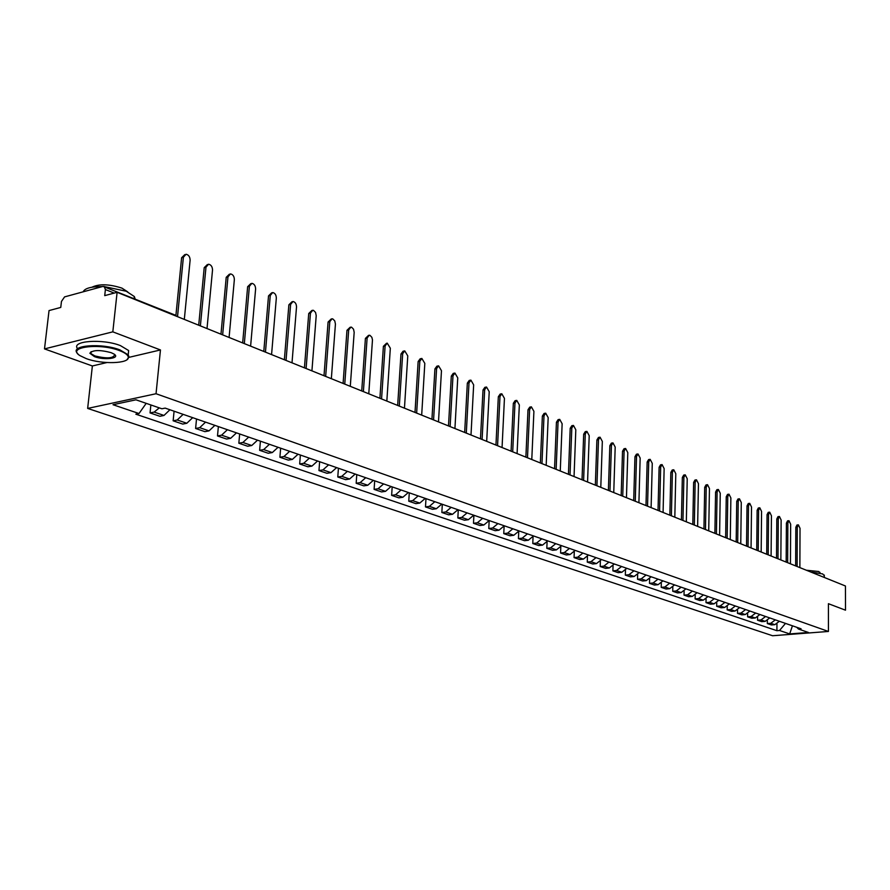 <?xml version="1.0" encoding="UTF-8"?>
<svg xmlns="http://www.w3.org/2000/svg" width="890" height="890" viewBox="0 0 890 890"><rect width="100%" height="100%" fill="white"/><g stroke="black" fill="none" stroke-linecap="round" stroke-linejoin="round"><path stroke-width="1.33" d="M112.819 331.848L44.5 348.902L92.371 365.968L87.654 408.421L772.587 635.738L828.434 631.455L156.039 393.736L160.456 349.948L112.819 331.848L117.113 292.309L845.433 585.987L845.5 610.184L828.423 603.698L828.434 631.455M44.5 348.902L49.039 310.577L60.765 307.428L61.455 301.465L64.57 296.893L103.051 286.391L174.963 315.004L175.953 316.039M808.943 571.269L835.176 581.849M114.198 293.088L105.398 289.55L104.72 295.636L117.113 292.309M105.398 289.55L104.186 286.435M159.299 407.876L154.159 412.081L150.054 412.927L159.9 416.286L163.994 415.452L169.923 409.756M150.866 404.961L150.054 412.927M183.129 414.351L177.232 419.98L173.138 420.803L182.717 424.074L186.811 423.262L192.696 417.666M174.084 411.202L173.138 420.803M205.568 422.127L199.694 427.678L195.611 428.479L204.945 431.661L209.028 430.871L214.879 425.364M196.512 418.99L195.611 428.479M227.406 429.714L221.577 435.177L217.505 435.944L226.605 439.048L230.666 438.292L236.484 432.863M218.362 426.577L217.505 435.944M248.688 437.101L242.892 442.475L238.843 443.22L247.698 446.246L251.748 445.512L257.533 440.172M239.655 433.964L238.843 443.22M269.436 444.299L263.674 449.595L259.635 450.318L268.268 453.266L272.307 452.554L278.047 447.292M260.403 441.162L259.635 450.318M289.651 451.319L283.932 456.537L279.905 457.238L288.327 460.108L292.354 459.418L298.061 454.234M280.639 448.182L279.905 457.238M309.375 458.161L303.69 463.301L299.674 463.979L307.896 466.783L311.901 466.115L317.574 461.009M300.375 455.035L299.674 463.979M328.61 464.836L322.959 469.898L318.965 470.565L326.986 473.302L330.98 472.646L336.609 467.606M319.632 461.721L318.965 470.565M347.389 471.355L341.771 476.35L337.788 476.984L345.609 479.654L349.592 479.02L355.188 474.059M338.423 468.24L337.788 476.984M365.712 477.707L360.127 482.636L356.167 483.259L363.81 485.862L367.77 485.25L373.333 480.355M356.768 474.604L356.167 483.259M383.601 483.915L378.061 488.777L374.111 489.378L381.576 491.925L385.515 491.336L391.044 486.507M374.679 480.822L374.111 489.378M401.079 489.978L395.572 494.773L391.633 495.363L398.931 497.855L402.859 497.265L408.343 492.504M392.178 486.897L391.633 495.363M418.144 495.908L412.682 500.636L408.755 501.204L415.886 503.64L419.791 503.072L425.253 498.378M409.278 492.826L408.755 501.204M434.832 501.693L429.392 506.354L425.487 506.911L432.462 509.291L436.356 508.746L441.774 504.107M425.987 498.623L425.487 506.911M451.141 507.356L445.734 511.961L441.852 512.495L448.66 514.821L452.543 514.287L457.927 509.714M442.319 504.296L441.852 512.495M467.083 512.885L461.71 517.435L457.849 517.958L464.502 520.227L468.363 519.704L473.714 515.199M458.283 509.837L457.849 517.958M482.669 518.303L477.34 522.786L473.491 523.298L479.999 525.523L483.849 525.011L489.166 520.55L488.788 528.515L495.163 530.696L498.99 530.195L504.274 525.801M473.903 515.254L473.491 523.298M497.922 523.598L492.626 528.015L488.788 528.515M512.84 528.771L507.578 533.143L503.762 533.622L510.003 535.758L513.808 535.279L519.059 530.93M504.129 526.112L503.762 533.622M527.447 533.844L522.219 538.161L518.425 538.628L524.533 540.708L528.315 540.241L533.533 535.947M518.748 531.553L518.425 538.628M541.743 538.806L536.548 543.067L532.776 543.523L538.75 545.559L542.522 545.114L547.706 540.864M533.054 536.848L532.776 543.523M555.738 543.657L550.576 547.873L546.816 548.318L552.679 550.32L556.428 549.875L561.579 545.681M547.083 541.999L546.816 548.318M569.455 548.418L564.327 552.579L560.578 553.013L566.318 554.971L570.045 554.537L575.163 550.398M560.811 547.016L560.578 553.013M582.872 553.079L577.777 557.184L574.061 557.607L579.679 559.532L583.395 559.109L588.479 555.015M574.273 551.911L574.061 557.607M596.033 557.641L590.971 561.701L587.267 562.113L592.773 563.993L596.467 563.593L601.518 559.543M587.456 556.684L587.267 562.113M608.927 562.113L603.887 566.129L600.205 566.529L605.601 568.376L609.283 567.976L614.3 563.982M600.372 561.345L600.205 566.529M621.554 566.496L616.559 570.468L612.887 570.868L618.183 572.671L621.843 572.281L626.827 568.332M613.043 565.907L612.887 570.868M633.947 570.802L628.974 574.729L625.325 575.107L630.52 576.876L634.158 576.498L639.109 572.593M625.47 570.356L625.325 575.107M646.096 575.018L641.156 578.901L637.518 579.268L642.613 581.003L646.24 580.636L651.157 576.776M637.652 574.718L637.518 579.268M657.999 579.145L653.104 582.983L649.489 583.351L654.473 585.053L658.088 584.697L662.972 580.87M649.6 578.99L649.489 583.351M669.692 583.206L664.819 587L661.214 587.356L666.109 589.024L669.703 588.679L674.564 584.897M661.315 583.161L661.214 587.356M681.15 587.178L676.311 590.938L672.729 591.283L677.535 592.918L681.106 592.584L685.934 588.846M672.818 587.255L672.729 591.283M692.398 591.082L687.592 594.798L684.032 595.132L688.738 596.745L692.298 596.411L697.093 592.718M684.11 591.26L684.032 595.132M703.434 594.921L698.661 598.592L695.112 598.926L699.74 600.505L703.278 600.172L708.051 596.511M695.19 595.188L695.112 598.926M714.269 598.681L709.519 602.319L706.004 602.63L710.543 604.188L714.058 603.865L718.797 600.249M706.059 599.037L706.004 602.63M724.916 602.374L720.188 605.968L716.684 606.279L721.145 607.803L724.649 607.492L729.355 603.91M716.739 602.808L716.684 606.279M735.363 605.99L730.668 609.561L727.174 609.861L731.558 611.352L735.04 611.052L739.723 607.514M727.23 606.513L727.174 609.861M745.62 609.55L740.958 613.077L737.487 613.377L741.793 614.845L745.253 614.556L749.903 611.041M737.532 610.14L737.487 613.377M755.699 613.054L751.06 616.536L747.611 616.837L751.839 618.272L755.287 617.983L759.904 614.512M747.644 613.7L747.611 616.837M765.6 616.492L760.995 619.941L757.557 620.23L761.707 621.643L765.144 621.365L769.739 617.927M757.59 617.193L757.557 620.23M775.323 619.863L770.751 623.289L767.325 623.567L771.408 624.958L774.823 624.68L779.395 621.276M767.358 620.63L767.325 623.567M146.205 403.348L139.007 413.527L113.008 404.716L135.97 399.81L161.913 408.777L165.162 408.109L801.067 628.796L798.408 629.008L808.454 632.479L789.675 633.925L779.529 630.487L785.492 623.412L792.489 625.826M139.007 413.527L135.836 414.184L776.903 630.698L779.529 630.487M87.654 408.421L156.039 393.736M92.371 365.968L106.867 362.553M128.95 357.357L160.456 349.948M792.434 625.803L789.675 633.925M776.959 624.001L776.903 630.698M796.761 627.305L798.408 629.008M175.897 315.538L181.616 257.744L184.82 254.607M184.319 319.41L190.115 260.214C190.015 256.81 188.658 254.829 186.043 254.262L183.385 257.255L177.522 316.662M198.715 325.217L204.211 267.656L207.403 264.53M207.014 328.566L212.521 270.059C212.421 266.722 211.108 264.764 208.571 264.219L205.979 267.189L200.384 325.885M220.976 334.195L226.216 277.313L229.409 274.187M229.097 337.466L234.348 279.66C234.248 276.367 232.969 274.443 230.51 273.897L227.962 276.857L222.645 334.863M86.208 358.592C101.772 364.533 129.384 363.721 128.316 357.291C128.104 355.01 125.167 352.785 119.505 350.616C99.491 342.672 65.738 347.145 80.044 355.666L86.208 358.592M77.786 353.697L77.241 353.108C69.687 345.231 101.961 342.75 119.983 349.926L128.182 354.821L129.006 356.779L127.036 359.616M94.429 356.623L89.857 353.241C92.738 349.904 99.814 349.703 111.072 352.64L114.009 354.053C121.018 358.336 104.397 360.495 94.429 356.623M91.036 351.706L90.947 353.642L94.896 355.944C107.067 358.87 113.653 358.403 114.688 354.565M104.898 286.725L126.258 291.241L134.346 296.537L135.135 298.929M91.915 287.225C99.157 283.732 109.159 284.032 121.919 288.115L127.704 291.864M77.664 348.747C70.399 340.87 102.539 338.434 120.439 345.62L128.638 350.538L128.216 354.854M83.148 291.82C84.828 288.249 91.203 286.513 102.261 286.602M812.181 572.181L822.66 573.928L824.307 575.774M806.329 570.223L818.767 571.525L819.968 572.871M242.659 342.939L247.643 286.714L250.835 283.61M250.613 346.143L255.608 289.005C255.508 285.757 254.262 283.877 251.87 283.343L249.389 286.269L244.327 343.607M263.785 351.45L268.524 295.88L271.706 292.788M271.572 354.598L276.323 298.106C276.223 294.913 275.01 293.066 272.685 292.543L270.271 295.447L265.454 352.128M284.366 359.749L288.872 304.814L292.053 301.732M292.009 362.831L296.515 306.983C296.415 303.846 295.235 302.022 292.977 301.499L290.618 304.391L286.035 360.428M304.436 367.848L308.73 313.525L311.889 310.454M311.923 370.863L316.217 315.65L315.561 312.423L313.536 310.399L312.768 310.243L310.454 313.113L306.104 368.516M324.005 375.736L328.087 322.024L331.236 318.965M331.347 378.695L335.43 324.094L334.785 320.923L332.816 318.932L332.07 318.776L329.812 321.624L325.673 376.403M343.095 383.434L346.966 330.312L350.115 327.275M350.293 386.338L354.176 332.337L353.541 329.211L351.628 327.242L350.905 327.097L348.691 329.923L344.753 384.102M361.729 390.944L365.412 338.4L368.527 335.374M368.783 393.792L372.476 339.858L371.853 337.299L369.995 335.363L369.283 335.207L367.114 338.022L363.387 391.611M379.908 398.275L383.401 346.299L386.505 343.295M386.839 401.067L390.332 348.224L387.217 343.139L385.114 345.932L381.565 398.943M397.663 405.44L400.978 354.009L403.048 351.239L404.071 351.027M404.461 408.176L407.776 355.9L404.739 350.882L402.68 353.653L399.31 406.096M415.007 412.426L418.144 361.54L420.169 358.792L421.215 358.581M421.682 415.118L424.819 363.387L421.86 358.447L419.835 361.195L416.642 413.094M431.939 419.257L434.921 368.905L436.901 366.168L437.969 365.957M438.492 421.905L441.473 370.707L438.581 365.834L436.601 368.571L433.575 419.913M448.493 425.932L451.308 376.103L453.244 373.388L454.345 373.166M454.935 428.524L457.749 377.861L454.924 373.055L452.988 375.769L450.118 426.588M464.669 432.451L467.339 383.134L469.23 380.43L470.354 380.219M470.999 434.999L473.658 384.858L470.899 380.119L469.008 382.811L466.293 433.107M480.478 438.826L483.014 390.009L484.861 387.328L485.996 387.117M486.697 441.34L489.222 391.7L486.519 387.017L484.672 389.698L482.102 439.482M495.953 445.067L498.333 396.74L500.158 394.081L501.304 393.858M502.06 447.525L504.441 398.386L501.804 393.769L499.991 396.428L497.566 445.723M511.082 451.163L513.33 403.315L515.11 400.678L516.278 400.467M517.09 453.589L519.337 404.939L516.756 400.378L514.976 403.025L512.696 451.82M525.879 457.137L528.004 409.756L529.75 407.13L530.93 406.919M531.786 459.518L533.911 411.347L531.386 406.841L529.639 409.467L527.492 457.783M540.364 462.978L542.366 416.064L544.068 413.45L545.27 413.249M546.182 465.314L548.173 417.61L545.703 413.171L544.001 415.775L541.966 463.623M554.548 468.696L556.428 422.227L558.097 419.635L559.309 419.435M560.266 470.999L562.135 423.751L559.721 419.368L558.052 421.96L556.139 469.341M568.432 474.292L570.201 428.268L571.836 425.698L573.049 425.498M574.05 476.562L575.808 429.77L573.449 425.431L571.814 428.001L570.023 474.937M582.027 479.777L583.684 434.186L585.286 431.639L586.51 431.439M587.567 482.002L589.213 435.655L586.888 431.372L585.286 433.931L583.606 480.411M595.343 485.139L596.89 439.994L598.458 437.446L599.693 437.246M600.794 487.342L602.33 441.429L600.06 437.19L598.492 439.738L596.923 485.784M608.393 490.401L609.839 445.668L611.374 443.142L612.62 442.953M613.755 492.57L615.19 447.08L612.965 442.897L611.43 445.423L609.962 491.035M621.176 495.563L622.522 451.241L624.035 448.727L625.281 448.538M626.46 497.688L627.795 452.621L625.614 448.482L624.101 450.996L622.733 496.186M633.702 500.614L634.959 456.692L636.439 454.2L637.696 454.011M638.909 502.705L640.155 458.05L638.008 453.967L636.528 456.459L635.26 501.237M645.984 505.565L647.152 462.043L648.599 459.574L649.867 459.385M651.113 507.634L652.27 463.378L650.167 459.34L648.721 461.81L647.542 506.188M658.033 510.426L659.112 467.295L660.525 464.836L661.793 464.647M663.083 512.462L664.14 468.596L662.082 464.602L660.669 467.072L659.579 511.049M669.847 515.188L670.837 472.434L672.228 469.998L673.496 469.809M674.82 517.19L675.799 473.714L673.774 469.775L672.384 472.223L671.383 515.799M681.428 519.86L682.341 477.485L683.709 475.06L684.977 474.882M686.335 521.829L687.225 478.742L685.244 474.848L683.876 477.274L682.964 520.472M692.798 524.444L693.633 482.436L694.968 480.033L696.247 479.855M697.627 526.391L698.45 483.671L696.503 479.821L695.157 482.235L694.322 525.056M703.946 528.938L704.702 487.297L706.015 484.905L707.294 484.727M708.718 530.863L709.452 488.51L707.539 484.694L706.226 487.097L705.47 529.55M714.893 533.355L715.582 492.07L716.873 489.689L718.152 489.522M719.598 535.246L720.255 493.26L718.386 489.489L717.095 491.87L716.406 533.956M725.639 537.682L726.251 496.753L727.519 494.395L728.799 494.217M730.278 539.551L730.868 497.933L729.021 494.195L727.764 496.564L727.152 538.294M736.186 541.932L736.731 501.359L737.977 499.001L739.256 498.834M740.758 543.779L741.281 502.505L739.468 498.812L738.233 501.159L737.688 542.544M746.543 546.115L747.022 505.876L748.245 503.54L749.525 503.373M751.06 547.928L751.516 507L749.736 503.351L748.512 505.687L748.045 546.716M756.723 550.209L757.134 510.304L758.325 507.99L759.615 507.823M761.173 552.011L761.562 511.416L759.815 507.801L758.614 510.126L758.202 550.81M766.713 554.248L767.058 514.665L768.237 512.362L769.516 512.195M771.096 556.016L771.43 515.755L769.705 512.173L768.537 514.487L768.192 554.837M776.525 558.197L776.814 518.948L777.971 516.656L779.251 516.5M780.853 559.943L781.131 520.016L779.44 516.478L778.283 518.77L777.994 558.798M786.17 562.091L786.404 523.153L787.539 520.873L788.818 520.717M790.442 563.815L790.654 524.21L788.996 520.706L787.861 522.986L787.639 562.68M795.649 565.907L795.827 527.292L796.939 525.022L798.219 524.878M799.865 567.609L800.021 528.326L798.386 524.855L797.273 527.125L797.106 566.496M765.144 621.365L760.995 619.941M755.287 617.983L751.06 616.536M745.253 614.556L740.958 613.077M735.04 611.052L730.668 609.561M724.649 607.492L720.188 605.968M714.058 603.865L709.519 602.319M703.278 600.172L698.661 598.592M692.298 596.411L687.592 594.798M681.106 592.584L676.311 590.938M669.703 588.679L664.819 587M658.088 584.697L653.104 582.983M646.24 580.636L641.156 578.901M634.158 576.498L628.974 574.729M621.843 572.281L616.559 570.468M609.283 567.976L603.887 566.129M596.467 563.593L590.971 561.701M583.395 559.109L577.777 557.184M570.045 554.537L564.327 552.579M556.428 549.875L550.576 547.873M542.522 545.114L536.548 543.067M528.315 540.241L522.219 538.161M513.808 535.279L507.578 533.143M498.99 530.195L492.626 528.015M483.849 525.011L477.34 522.786M468.363 519.704L461.71 517.435M452.543 514.287L445.734 511.961M436.356 508.746L429.392 506.354M419.791 503.072L412.682 500.636M402.859 497.265L395.572 494.773M385.515 491.336L378.061 488.777M367.77 485.25L360.127 482.636M349.592 479.02L341.771 476.35M330.98 472.646L322.959 469.898M311.901 466.115L303.69 463.301M292.354 459.418L283.932 456.537M272.307 452.554L263.674 449.595M251.748 445.512L242.892 442.475M230.666 438.292L221.577 435.177M209.028 430.871L199.694 427.678M186.811 423.262L177.232 419.98M163.994 415.452L154.159 412.081M774.823 624.68L770.751 623.289M183.385 257.255L181.616 257.744M205.979 267.189L204.211 267.656M227.962 276.857L226.216 277.313M249.389 286.269L247.643 286.714M270.271 295.447L268.524 295.88M290.618 304.391L288.872 304.814M310.454 313.113L308.73 313.525M329.812 321.624L328.087 322.024M348.691 329.923L346.966 330.312M367.114 338.022L365.412 338.4M385.114 345.932L383.401 346.299M402.68 353.653L400.978 354.009M419.835 361.195L418.144 361.54M436.601 368.571L434.921 368.905M452.988 375.769L451.308 376.103M469.008 382.811L467.339 383.134M484.672 389.698L483.014 390.009M499.991 396.428L498.333 396.74M514.976 403.025L513.33 403.315M529.639 409.467L528.004 409.756M544.001 415.775L542.366 416.064M558.052 421.96L556.428 422.227M571.814 428.001L570.201 428.268M585.286 433.931L583.684 434.186M598.492 439.738L596.89 439.994M611.43 445.423L609.839 445.668M624.101 450.996L622.522 451.241M636.528 456.459L634.959 456.692M648.721 461.81L647.152 462.043M660.669 467.072L659.112 467.295M672.384 472.223L670.837 472.434M683.876 477.274L682.341 477.485M695.157 482.235L693.633 482.436M706.226 487.097L704.702 487.297M717.095 491.87L715.582 492.07M727.764 496.564L726.251 496.753M738.233 501.159L736.731 501.359M748.512 505.687L747.022 505.876M758.614 510.126L757.134 510.304M768.537 514.487L767.058 514.665M778.283 518.77L776.814 518.948M787.861 522.986L786.404 523.153M797.273 527.125L795.827 527.292M176.643 316.317L174.963 315.004M128.316 357.291L129.006 356.779M90.558 352.729L89.857 353.241M134.346 296.537L134.134 298.528M90.947 353.642L91.169 351.639M128.638 350.538L128.182 354.821M824.307 575.051L824.307 577.076M819.968 573.138L819.968 572.348"/></g></svg>
